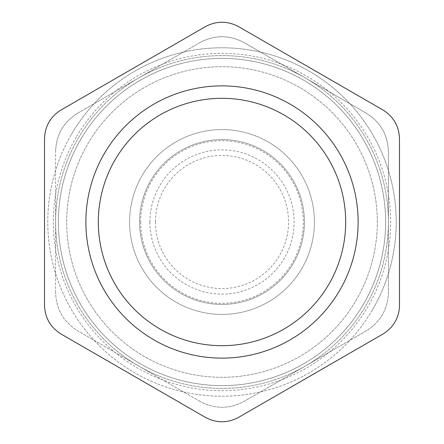 <?xml version="1.0" encoding="UTF-8"?>
<svg xmlns="http://www.w3.org/2000/svg" width="444" height="444" viewBox="0 0 444 444"><rect width="100%" height="100%" fill="white"/><g stroke="black" fill="none" stroke-linecap="round" stroke-linejoin="round"><path stroke-width="0.33" stroke-dasharray="2.22 1.67" d="M328.899 284.221A123.687 123.687 0 0 0 222.433 98.313A123.687 123.687 0 0 0 114.669 283.466A123.687 123.687 0 0 0 328.899 284.221M155.439 222A66.561 66.561 0 0 0 255.278 279.642A66.561 66.561 0 0 0 255.278 164.358A66.561 66.561 0 0 0 155.439 222M76.224 137.152A168.67 168.67 0 0 0 221.406 390.67A168.67 168.67 0 0 0 368.37 138.178A168.67 168.67 0 0 0 76.224 137.152M388.395 222A166.395 166.395 0 0 1 138.8 366.106A166.395 166.395 0 0 1 138.8 77.894A166.395 166.395 0 0 1 388.395 222L388.395 292.452C387.851 309.213 380.453 322.022 366.211 330.88L244.189 401.332C229.398 409.235 214.602 409.235 199.811 401.332C214.602 409.235 229.398 409.235 244.189 401.332L366.211 330.88C380.453 322.022 387.851 309.213 388.395 292.452L388.395 222A166.395 166.395 0 0 0 138.8 77.894A166.395 166.395 0 0 0 138.8 366.106A166.395 166.395 0 0 0 388.395 222L388.395 151.548C387.851 134.787 380.453 121.978 366.211 113.12L244.189 42.668C229.398 34.765 214.602 34.765 199.811 42.668C214.602 34.765 229.398 34.765 244.189 42.668L366.211 113.12C380.453 121.978 387.851 134.787 388.395 151.548L388.395 222M71.428 134.36A174.22 174.22 0 0 1 309.64 71.428A174.22 174.22 0 0 1 372.572 309.64A174.22 174.22 0 0 1 134.36 372.572A174.22 174.22 0 0 1 71.428 134.36M372.572 309.64A174.22 174.22 0 0 0 222.611 47.78A174.22 174.22 0 0 0 70.818 308.58A174.22 174.22 0 0 0 372.572 309.64M61.15 109.918C50.466 116.561 44.916 126.168 44.511 138.739L44.511 305.261C44.916 317.832 50.466 327.439 61.15 334.082L205.361 417.343C216.456 423.276 227.544 423.276 238.639 417.343L382.85 334.082C387.817 331.152 391.758 327.295 394.677 322.505C397.807 317.299 399.417 311.549 399.489 305.261L399.489 138.739C399.084 126.168 393.534 116.561 382.85 109.918L238.639 26.657C227.544 20.724 216.456 20.724 205.361 26.657L61.15 109.918M139.577 222A82.423 82.423 0 0 0 222 304.423A82.423 82.423 0 0 0 304.423 222A82.423 82.423 0 0 0 222 139.577A82.423 82.423 0 0 0 139.577 222M129.593 222A92.408 92.408 0 0 0 222 314.408A92.408 92.408 0 0 0 314.408 222A92.408 92.408 0 0 0 222 129.593A92.408 92.408 0 0 0 129.593 222A92.408 92.408 0 0 1 222 129.593A92.408 92.408 0 0 1 314.408 222A92.408 92.408 0 0 1 222 314.408A92.408 92.408 0 0 1 129.593 222M199.811 401.332L77.789 330.88C63.548 322.022 56.149 309.213 55.605 292.452C56.149 309.213 63.548 322.022 77.789 330.88L199.811 401.332M55.605 292.452L55.605 151.548L55.605 292.452M77.789 113.12C63.548 121.978 56.149 134.787 55.605 151.548C56.149 134.787 63.548 121.978 77.789 113.12L199.811 42.668L77.789 113.12M385.625 222A163.625 163.625 0 0 0 140.187 80.297A163.625 163.625 0 0 0 140.187 363.703A163.625 163.625 0 0 0 385.625 222A163.625 163.625 0 0 0 140.187 80.297A163.625 163.625 0 0 0 140.187 363.703A163.625 163.625 0 0 0 385.625 222M149.894 222A72.106 72.106 0 0 1 258.053 159.557A72.106 72.106 0 0 1 258.053 284.443A72.106 72.106 0 0 1 149.894 222M140.687 222A81.313 81.313 0 0 0 262.654 292.418A81.313 81.313 0 0 0 262.654 151.582A81.313 81.313 0 0 0 140.687 222M377.306 222A155.306 155.306 0 0 0 144.35 87.501A155.306 155.306 0 0 0 144.35 356.499A155.306 155.306 0 0 0 377.306 222A155.306 155.306 0 0 0 144.35 87.501A155.306 155.306 0 0 0 144.35 356.499A155.306 155.306 0 0 0 377.306 222M304.423 222A82.423 82.423 0 0 0 180.791 150.621A82.423 82.423 0 0 0 180.791 293.379A82.423 82.423 0 0 0 304.423 222"/><path stroke-width="0.67" d="M44.511 138.739C44.949 126.185 50.494 116.578 61.15 109.918L205.361 26.657C216.456 20.763 227.544 20.763 238.639 26.657L382.85 109.918C393.506 116.578 399.051 126.185 399.489 138.739L399.489 305.261C399.489 311.316 397.885 317.066 394.677 322.505C391.614 327.444 387.673 331.302 382.85 334.082L238.639 417.343C227.544 423.237 216.456 423.237 205.361 417.343L61.15 334.082C50.494 327.422 44.949 317.815 44.511 305.261L44.511 138.739M339.649 290.476A136.13 136.13 0 0 0 222.477 85.875A136.13 136.13 0 0 0 103.874 289.649A136.13 136.13 0 0 0 339.649 290.476M328.899 284.221A123.687 123.687 0 0 0 222.433 98.313A123.687 123.687 0 0 0 114.669 283.466A123.687 123.687 0 0 0 328.899 284.221"/></g></svg>
